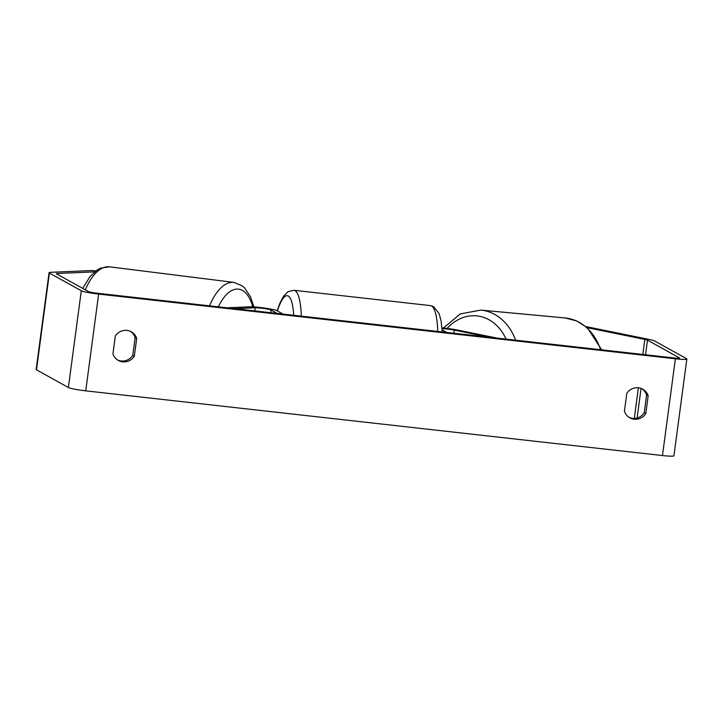 <?xml version="1.0" encoding="UTF-8"?>
<svg xmlns="http://www.w3.org/2000/svg" width="723" height="723" viewBox="0 0 723 723"><rect width="100%" height="100%" fill="white"/><g stroke="black" fill="none" stroke-linecap="round" stroke-linejoin="round"><path stroke-width="1.08" d="M226.995 307.799L249.887 306.805A14.704 1.329 -172.4 0 1 264.745 308.061A14.704 1.329 -172.4 0 1 277.026 310.736L283.073 314.089M234.74 308.667L255.264 307.772A8.577 0.777 -172.4 0 1 263.931 308.504A8.577 0.777 -172.4 0 1 271.098 310.068L277.144 313.421M587.302 327.7L644.835 339.421A7.347 0.669 -172.4 0 1 647.501 340.162L679.394 357.867A7.347 0.669 -172.4 0 1 679.566 358.039A7.347 0.669 -172.4 0 1 673.827 357.93L97.09 293.222A7.347 0.669 -172.4 0 1 88.414 291.559L56.511 273.854A7.347 0.669 -172.4 0 1 56.349 273.683A7.347 0.669 -172.4 0 1 57.18 273.484L94.605 271.866M629.1 417.388A12.255 11.893 119 0 0 644.229 412.743L646.606 394.948A12.255 11.893 119 0 0 641.934 388.766M130.456 331.387A12.255 11.893 -61 0 1 135.129 337.56L132.761 355.364A12.255 11.893 -61 0 1 117.632 360.009M115.328 336.023A12.255 11.893 -61 0 1 136.683 338.427L134.315 356.222A12.255 11.893 -61 0 1 112.951 353.827L115.328 336.023M638.391 387.781A12.255 11.893 119 0 0 626.796 393.411L624.428 411.215A12.255 11.893 119 0 0 645.784 413.61L648.16 395.806A12.255 11.893 119 0 0 638.391 387.781M585.964 326.579L649.29 339.476A14.704 1.329 -172.4 0 1 654.622 340.958L686.516 358.662A14.704 1.329 -172.4 0 1 686.85 359.006L673.935 455.77A14.704 1.329 -172.4 0 1 662.476 455.553L85.73 390.845A14.704 1.329 -172.4 0 1 68.378 387.528L36.484 369.824A14.704 1.329 -172.4 0 1 36.15 369.471L49.065 272.707A14.704 1.329 -172.4 0 1 50.727 272.318L92.77 270.492L95.671 271.017M686.85 359.006A14.704 1.329 -172.4 0 1 675.381 358.789L98.635 294.08A14.704 1.329 -172.4 0 1 81.292 290.763L49.399 273.059A14.704 1.329 -172.4 0 1 49.065 272.707M644.229 412.743L645.784 413.61M646.606 394.948L648.16 395.806M132.761 355.364L134.315 356.222M135.129 337.56L136.683 338.427M496.99 338.084L458.011 330.149A14.704 1.329 7.6 0 0 442.006 327.926M489.245 337.216L454.306 330.104A8.577 0.777 7.6 0 0 442.069 328.667M442.16 329.86L446.841 332.463M270.745 312.707L271.098 310.068M254.839 310.917L255.264 307.772M85.314 289.842A54.523 24.862 -82.9 0 1 109.498 266.832L100.714 268.097L97.686 269.643L89.959 276.611L82.747 288.414M109.498 266.832L233.936 282.404A54.523 24.862 97.1 0 0 209.571 305.838M218.346 306.823A48.396 22.07 -82.9 0 1 252.806 306.832M662.476 455.553L675.381 358.789M85.73 390.845L98.635 294.08M57.09 274.171L57.18 273.484M637.108 418.011L641.057 388.414M645.549 354.758L647.501 340.162M634.288 418.436L638.382 387.781M642.828 354.451L644.835 339.421M68.378 387.528L81.292 290.763M36.484 369.824L49.399 273.059M453.881 333.249L454.306 330.104M437.786 331.441A54.523 12.219 -83.6 0 0 431.468 305.956A54.523 12.219 -83.6 0 0 430.366 305.594L433.637 306.642L439.132 313.646L441.102 320.949L442.286 331.947M430.366 305.594L293.899 290.284A54.523 12.219 96.4 0 1 295.002 290.646A54.523 12.219 96.4 0 1 301.31 316.132M293.71 315.282A48.396 10.845 -83.6 0 0 288.26 296.023A48.396 10.845 -83.6 0 0 277.415 310.944M600.587 349.706A54.523 43.552 -84.7 0 0 565.178 317.957L480.768 310.095A54.523 43.552 95.3 0 1 515.598 340.171M506.046 339.105A48.396 38.662 -84.7 0 0 447.067 328.441M233.936 282.404L242.142 285.793L244.69 288.034L250.465 296.701L253.9 306.895M293.899 290.284L288.061 291.667L283.561 296.195L280.018 302.901L277.18 310.818M480.768 310.095L460.352 313.918L443.38 328.043M565.178 317.957L576.936 321.039L587.392 327.79L601.69 349.833"/></g></svg>
